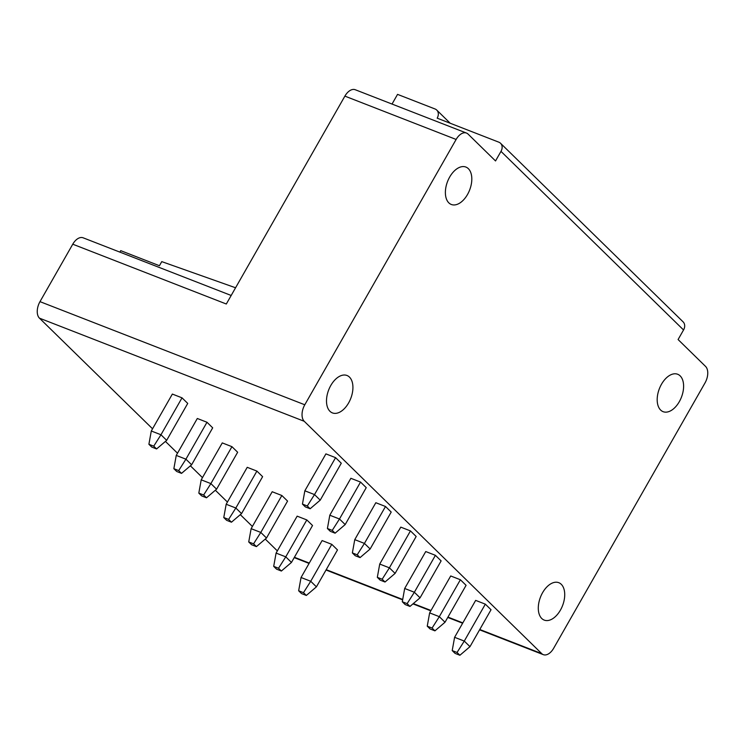 <?xml version="1.0" encoding="UTF-8"?>
<svg xmlns="http://www.w3.org/2000/svg" width="745" height="745" viewBox="0 0 745 745"><rect width="100%" height="100%" fill="white"/><g stroke="black" fill="none" stroke-linecap="round" stroke-linejoin="round"><path stroke-width="1.12" d="M235.569 287.775L161.767 261.625L159.43 265.723L120.737 250.655L119.898 252.136M152.548 428.794L39.457 318.162A12.851 7.571 -68.7 0 1 39.988 301.641L72.759 244.202A12.851 7.571 -68.7 0 1 83.123 237.804L231.183 295.476M277.363 550.853A12.851 7.571 111.3 0 1 276.926 550.481L265.267 539.073M252.387 526.464L240.309 514.655M227.421 502.046L215.352 490.238M202.463 477.629L190.394 465.821M177.506 453.211L165.427 441.403M560.426 610.118A20.078 11.827 -68.7 0 1 544.222 620.101A20.078 11.827 -68.7 0 1 542.593 592.675A20.078 11.827 -68.7 0 1 558.797 582.692A20.078 11.827 -68.7 0 1 560.426 610.118M39.457 318.162L304.249 421.307L541.717 653.616A12.851 7.571 111.3 0 0 543.301 654.65A12.851 7.571 111.3 0 0 553.665 648.252L705.012 382.93A12.851 7.571 111.3 0 0 705.543 366.4L678.09 339.543L683.547 329.97A8.027 6.295 -45.6 0 0 683.118 321.877L500.556 143.282A8.027 6.295 -45.6 0 0 498.843 142.183L437.175 118.166A8.027 6.295 -45.6 0 0 436.747 110.074A8.027 6.295 -45.6 0 0 435.033 108.975L397.551 94.373L392.028 104.058M304.249 421.307A12.851 7.571 -68.7 0 1 304.789 404.777L456.126 139.455A12.851 7.571 -68.7 0 1 466.491 133.057A12.851 7.571 -68.7 0 1 468.074 134.091L495.527 160.948L500.985 151.375A8.027 6.295 -45.6 0 0 500.556 143.282M449.682 177.04A20.078 11.827 111.3 0 0 451.312 204.475A20.078 11.827 111.3 0 0 467.515 194.482A20.078 11.827 111.3 0 0 465.886 167.057A20.078 11.827 111.3 0 0 449.682 177.04M330.799 385.482A20.078 11.827 111.3 0 0 332.419 412.907A20.078 11.827 111.3 0 0 348.623 402.924A20.078 11.827 111.3 0 0 346.993 375.489A20.078 11.827 111.3 0 0 330.799 385.482M679.31 401.685A20.078 11.827 -68.7 0 1 663.106 411.668A20.078 11.827 -68.7 0 1 661.486 384.243A20.078 11.827 -68.7 0 1 677.68 374.26A20.078 11.827 -68.7 0 1 679.31 401.685M72.759 244.202L226.312 304.007L344.888 96.124A12.851 7.571 -68.7 0 1 355.253 89.735L466.491 133.057M307.285 505.976L314.52 494.578L320.22 500.156L341.285 463.232L335.585 457.654L325.91 453.882L304.845 490.806L302.451 504.086L305.301 506.879L310.134 508.761L307.285 505.976L302.451 504.086M181.538 473.373L191.623 464.768L212.688 427.835L206.989 422.257L197.313 418.485L176.248 455.419L173.855 468.698L176.705 471.483L181.538 473.373L178.688 470.579L185.924 459.181L176.248 455.419M332.242 530.393L339.478 518.995L345.186 524.573L366.242 487.649L360.543 482.071L350.867 478.299L329.802 515.223L327.409 528.503L330.258 531.297L335.101 533.178L332.242 530.393L327.409 528.503M206.505 497.79L216.59 489.186L237.646 452.252L231.946 446.674L222.271 442.903L201.206 479.836L198.813 493.115L201.662 495.9L206.505 497.79L203.646 494.997L210.882 483.598L201.206 479.836M357.2 554.811L364.435 543.412L370.144 548.99L391.209 512.066L385.5 506.488L375.825 502.717L354.76 539.641L352.366 552.92L355.216 555.714L360.058 557.595L357.2 554.811L352.366 552.92M231.462 522.198L241.548 513.603L262.613 476.67L256.904 471.091L247.228 467.32L226.173 504.253L223.77 517.533L226.62 520.317L231.462 522.198L228.613 519.414L235.839 508.015L226.173 504.253M382.166 579.228L389.393 567.83L395.101 573.408L416.166 536.484L410.458 530.906L400.782 527.134L379.726 564.058L377.324 577.338L380.183 580.132L385.016 582.013L382.166 579.228L377.324 577.338M256.42 546.616L266.505 538.02L287.57 501.087L281.861 495.509L272.195 491.737L251.13 528.671L248.728 541.95L251.587 544.735L256.42 546.616L253.57 543.831L260.797 532.433L251.13 528.671M407.124 603.646L414.36 592.247L420.059 597.825L441.124 560.901L435.415 555.323L425.749 551.551L404.684 588.476L402.291 601.755L405.14 604.549L409.974 606.43L407.124 603.646L402.291 601.755M281.377 571.033L291.463 562.438L312.528 525.504L306.819 519.926L297.153 516.155L276.088 553.088L273.694 566.368L276.544 569.152L281.377 571.033L278.528 568.249L285.763 556.85L276.088 553.088M432.081 628.063L439.317 616.664L445.016 622.243L466.081 585.319L460.382 579.74L450.706 575.969L429.642 612.893L427.248 626.173L430.098 628.966L434.931 630.847L432.081 628.063L427.248 626.173M306.335 595.451L316.42 586.855L337.485 549.922L331.786 544.344L322.11 540.572L301.045 577.505L298.652 590.785L301.502 593.569L306.335 595.451L303.485 592.666L310.721 581.268L301.045 577.505M457.039 652.48L464.275 641.082L469.983 646.66L491.039 609.736L485.34 604.158L475.664 600.386L454.599 637.31L452.206 650.59L455.055 653.384L459.898 655.265L457.039 652.48L452.206 650.59M156.58 448.956L166.666 440.351L187.731 403.418L182.022 397.839L172.356 394.068L151.291 431.001L148.898 444.281L151.747 447.065L156.58 448.956L153.731 446.162L160.967 434.763L151.291 431.001M166.666 440.351L160.967 434.763L182.022 397.839M153.731 446.162L148.898 444.281M320.22 500.156L310.134 508.761M335.585 457.654L314.52 494.578L304.845 490.806M191.623 464.768L185.924 459.181L206.989 422.257M178.688 470.579L173.855 468.698M345.186 524.573L335.101 533.178M360.543 482.071L339.478 518.995L329.802 515.223M216.59 489.186L210.882 483.598L231.946 446.674M203.646 494.997L198.813 493.115M370.144 548.99L360.058 557.595M385.5 506.488L364.435 543.412L354.76 539.641M241.548 513.603L235.839 508.015L256.904 471.091M228.613 519.414L223.77 517.533M395.101 573.408L385.016 582.013M410.458 530.906L389.393 567.83L379.726 564.058M266.505 538.02L260.797 532.433L281.861 495.509M253.57 543.831L248.728 541.95M420.059 597.825L409.974 606.43M435.415 555.323L414.36 592.247L404.684 588.476M291.463 562.438L285.763 556.85L306.819 519.926M278.528 568.249L273.694 566.368M445.016 622.243L434.931 630.847M460.382 579.74L439.317 616.664L429.642 612.893M316.42 586.855L310.721 581.268L331.786 544.344M303.485 592.666L298.652 590.785M469.983 646.66L459.898 655.265M485.34 604.158L464.275 641.082L454.599 637.31M500.985 151.375L683.547 329.97M276.926 550.481L277.457 550.685M294.405 557.279L309.277 563.08M326.217 569.674L402.7 599.464M413.298 603.599L431.01 610.49M447.959 617.093L462.831 622.885M479.78 629.488L541.717 653.616M39.988 301.641L304.789 404.777M344.888 96.124L456.126 139.455M294.21 557.623L309.082 563.416M326.031 570.018L402.626 599.855M412.963 603.878L430.815 610.835M447.764 617.437L462.636 623.23M479.584 629.832L543.301 654.65M450.213 123.242L436.747 110.074"/></g></svg>
